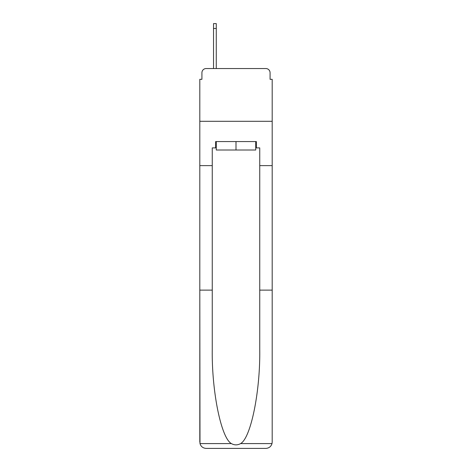 <?xml version="1.0" encoding="UTF-8"?>
<svg xmlns="http://www.w3.org/2000/svg" width="472" height="472" viewBox="0 0 472 472"><rect width="100%" height="100%" fill="white"/><g stroke="black" fill="none" stroke-linecap="round" stroke-linejoin="round"><path stroke-width="0.71" d="M201.922 72.771L201.922 79.314L201.922 72.771A4.218 4.218 0 0 1 206.14 68.546L213.527 68.546L213.527 23.6L216.27 23.6L216.27 68.546L219.539 68.546M255.73 147.895L256.367 147.895L256.367 141.565L215.633 141.565L215.633 147.895L212.258 147.895L212.258 349.162C211.603 391.093 221.132 438.075 231.404 443.586C234.466 445.291 237.528 445.291 240.596 443.586C250.868 438.075 260.397 391.093 259.742 349.162L259.742 290.127L272.191 290.127L272.191 442.069L272.191 79.314L270.078 79.314L270.078 72.771A4.218 4.218 0 0 0 265.86 68.546L206.14 68.546M212.258 165.625L199.809 165.625L199.809 121.304L272.191 121.304L199.809 121.304L199.809 79.314L201.922 79.314M252.461 68.546L265.86 68.546M270.078 79.314L270.078 72.771M212.258 290.127L199.809 290.127L199.992 443.586C200.954 446.583 203.001 448.188 206.14 448.4L222.176 448.4M206.14 448.4L265.86 448.4L206.14 448.4M249.824 448.4L265.86 448.4C268.999 448.188 271.046 446.583 272.008 443.586L272.191 442.069M199.809 442.069L199.809 165.625M256.367 147.895L259.742 147.895L259.742 165.625L272.191 165.625M259.742 290.127L259.742 165.625M215.633 147.895L216.27 147.895M216.27 141.565L216.27 150.007L255.73 150.007L255.73 141.565M236 141.565L236 150.007M199.992 443.586L231.404 443.586M240.596 443.586L272.008 443.586M213.527 28.456L216.27 28.456"/></g></svg>
